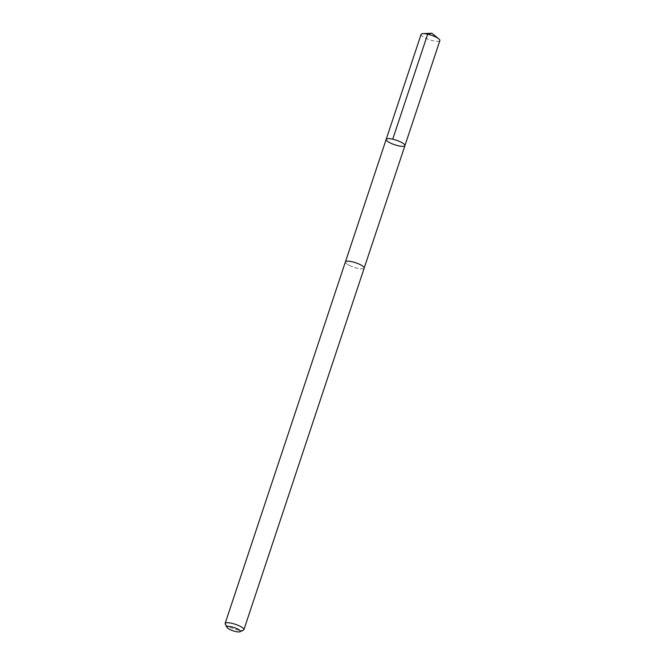 <?xml version="1.0" encoding="UTF-8"?>
<svg xmlns="http://www.w3.org/2000/svg" width="665" height="665" viewBox="0 0 665 665"><rect width="100%" height="100%" fill="white"/><g stroke="black" fill="none" stroke-linecap="round" stroke-linejoin="round"><path stroke-width="0.5" stroke-dasharray="3.33 2.49" d="M421.095 34.372A9.892 2.411 -161.6 0 0 424.81 37.755A9.892 2.411 -161.6 0 0 434.336 41.006A9.892 2.411 -161.6 0 0 439.864 40.615M349.133 265.26A9.875 2.402 -161.6 0 0 358.643 268.51A9.875 2.402 -161.6 0 0 364.162 268.12A9.875 2.402 -161.6 0 0 360.455 264.745A9.875 2.402 -161.6 0 0 350.945 261.503A9.875 2.402 -161.6 0 0 345.426 261.885A9.875 2.402 -161.6 0 0 349.133 265.26M404.927 145.627A9.884 2.411 18.4 0 1 399.399 146.009A9.884 2.411 18.4 0 1 389.881 142.767A9.884 2.411 18.4 0 1 386.166 139.384M345.468 261.752L345.426 261.885A9.892 2.411 -161.6 0 0 354.038 267.288A9.892 2.411 -161.6 0 0 364.187 268.128L364.212 267.987M225.244 624.111A9.892 2.411 -161.6 0 0 233.764 628.849A9.892 2.411 -161.6 0 0 243.415 630.162"/><path stroke-width="1" d="M389.881 142.767A9.884 2.411 18.4 0 1 386.166 139.384A9.884 2.411 18.4 0 1 396.307 140.224A9.884 2.411 18.4 0 1 404.927 145.627A9.884 2.411 18.4 0 1 399.399 146.009A9.884 2.411 18.4 0 1 389.881 142.767M439.864 40.615A9.892 2.411 -161.6 0 0 438.8 38.894A9.892 2.411 -161.6 0 0 436.149 37.24A9.892 2.411 -161.6 0 0 422.982 33.632A9.892 2.411 -161.6 0 0 421.095 34.372L386.166 139.384A9.884 2.411 18.4 0 1 396.307 140.224A9.884 2.411 18.4 0 1 404.927 145.627L439.864 40.615M239.974 631.75L243.415 630.162A9.892 2.411 -161.6 0 0 243.905 629.688L364.187 268.128A9.892 2.411 -161.6 0 0 360.472 264.745A9.892 2.411 -161.6 0 0 350.937 261.495A9.892 2.411 -161.6 0 0 345.409 261.885L225.136 623.438A9.892 2.411 -161.6 0 0 225.244 624.111L227.048 627.452A7.041 1.712 -161.6 0 0 233.107 630.819A7.041 1.712 -161.6 0 0 239.974 631.75A7.041 1.712 -161.6 0 0 237.679 629.007A7.041 1.712 -161.6 0 0 230.157 626.571A7.041 1.712 -161.6 0 0 227.048 627.452M243.905 629.688A9.892 2.411 -161.6 0 0 240.19 626.305A9.892 2.411 -161.6 0 0 230.664 623.055A9.892 2.411 -161.6 0 0 225.136 623.438M422.982 33.632L431.893 33.25L427.653 34.206L392.724 139.218M431.893 33.25L438.8 38.894M364.212 267.987L404.927 145.627M345.468 261.752L386.166 139.384"/></g></svg>
